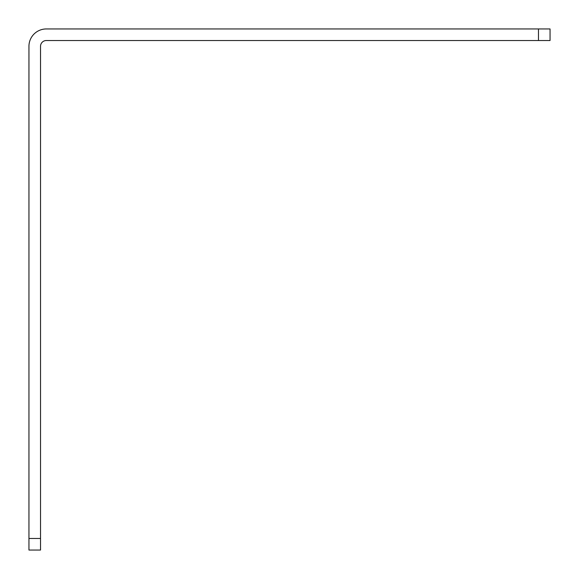 <?xml version="1.0" encoding="UTF-8"?>
<svg xmlns="http://www.w3.org/2000/svg" width="579" height="579" viewBox="0 0 579 579"><rect width="100%" height="100%" fill="white"/><g stroke="black" fill="none" stroke-linecap="round" stroke-linejoin="round"><path stroke-width="0.87" d="M538.47 40.53L538.47 28.95L550.05 28.95L550.05 40.53L46.32 40.53A5.79 5.79 0 0 0 40.53 46.32L40.53 550.05L28.95 550.05L28.95 538.47L40.53 538.47M538.47 28.95L46.32 28.95A17.37 17.37 0 0 0 28.95 46.32L28.95 538.47"/></g></svg>
